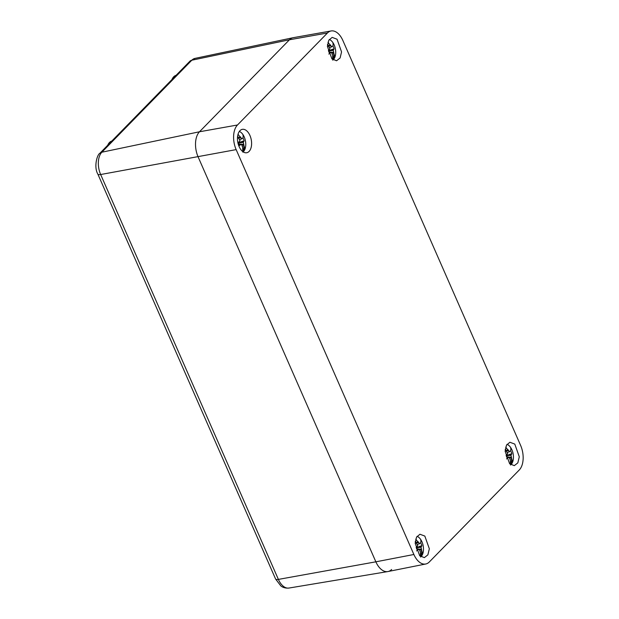 <?xml version="1.0" encoding="UTF-8"?>
<svg xmlns="http://www.w3.org/2000/svg" width="619" height="619" viewBox="0 0 619 619"><rect width="100%" height="100%" fill="white"/><g stroke="black" fill="none" stroke-linecap="round" stroke-linejoin="round"><path stroke-width="0.93" d="M275.579 578.982A6.275 1.911 -23.7 0 0 278.38 579.399A16.682 9.595 79.3 0 0 288.949 588.05C283.719 588.522 281.212 586.162 280.84 585.922L275.579 578.982L97.848 174.109C93.686 167.13 97.028 154.673 99.86 153.28L189.816 61.289L194.985 58.395L293.035 37.72A18.825 10.825 79.3 0 0 289.444 39.778L199.496 131.77L289.444 39.778A18.825 10.825 -100.7 0 1 293.228 37.682L331.134 30.95A18.415 10.585 -100.7 0 1 342.864 40.483L520.594 445.355A18.415 10.585 -100.7 0 1 519.264 469.983L429.307 561.975A18.415 10.585 -100.7 0 1 425.74 564.002A18.415 10.585 -100.7 0 1 413.879 554.492L375.865 561.82L198.134 156.947A18.825 10.825 -100.7 0 1 199.496 131.77A18.825 10.825 79.3 0 0 198.134 156.947L375.865 561.82A18.825 10.825 79.3 0 0 387.788 571.577A18.825 10.825 79.3 0 0 391.634 569.472M107.683 145.279A14.121 8.117 -100.7 0 1 109.478 142.478A14.121 8.117 -100.7 0 1 111.853 141.016M171.935 79.572A14.121 8.117 -100.7 0 1 173.722 76.771A14.121 8.117 -100.7 0 1 176.106 75.309M241.967 150.881A11.9 6.848 79.3 0 0 246.617 152.761A11.9 6.848 79.3 0 0 251.608 143.902A11.9 6.848 79.3 0 0 247.105 131.205A11.9 6.848 79.3 0 0 242.207 129.371A11.9 6.848 79.3 0 0 237.456 138.401A11.9 6.848 79.3 0 0 241.967 150.881M413.879 554.492L236.156 149.62A18.415 10.585 -100.7 0 1 237.487 124.992L327.436 33A18.415 10.585 -100.7 0 1 331.134 30.95M424.835 536.077L419.93 534.243L416.525 537.191L415.187 543.273L419.69 555.754L424.348 557.634L427.876 554.864L429.338 548.774L424.835 536.077M337.053 39.214L332.155 37.38L328.751 40.328L327.405 46.41L331.916 58.89L336.566 60.77L340.102 58L341.556 51.911L337.053 39.214M514.784 444.086L509.878 442.252L506.481 445.2L505.135 451.282L509.646 463.763L514.296 465.643L517.832 462.873L519.287 456.783L514.784 444.086M425.74 564.002L387.981 571.538A18.825 10.825 -100.7 0 1 375.865 561.82L278.38 579.399L100.657 174.527L236.156 149.62M239.429 144.877L241.526 144.173L239.058 144.181M240.466 144.823L239.746 145.341A5.091 2.925 79.3 0 1 239.615 145.163A5.091 2.925 79.3 0 1 238.47 142.416L240.048 140.792L238.702 138.23A5.091 2.925 79.3 0 1 238.787 138.052A20.388 13.138 -154.4 0 0 237.534 136.931M242.826 152.158L242.609 146.548A5.091 2.925 -100.7 0 1 242.369 146.626L241.526 144.173M238.493 142.525L243.824 141.426L243.29 142.385L238.594 142.935M238.934 143.91L239.963 144.181M241.665 144.506L243.677 144.034L243.29 142.385M241.611 141.55L244.134 140.9A5.091 2.925 79.3 0 0 242.981 138.145A5.091 2.925 79.3 0 0 242.857 137.975L239.607 139.817M241.441 144.56L243.894 145.086L243.677 144.034M241.186 144.606L243.754 145.388A5.091 2.925 79.3 0 0 243.816 145.264A5.091 2.925 79.3 0 0 243.894 145.086M238.741 138.153L240.876 137.611L241.812 138.996M238.655 138.169L240.234 136.683A5.091 2.925 79.3 0 0 239.994 136.768L238.439 138.323M237.611 136.288L238.849 137.929A5.091 2.925 79.3 0 0 238.787 138.052M239.321 131.46A10.98 6.314 -100.7 0 1 242.872 134.478A10.98 6.314 -100.7 0 1 244.667 149.821A10.98 6.314 -100.7 0 1 243.971 150.997A10.98 6.314 -100.7 0 1 243.174 151.872M244.134 140.9L243.824 141.426M240.234 136.683L240.876 137.611M238.029 134.277L239.994 136.768M242.888 148.529L243.971 150.997L243.754 145.388M417.152 549.749L419.249 549.045L416.78 549.053M418.196 549.695L417.469 550.214A5.091 2.925 79.3 0 1 417.345 550.036A5.091 2.925 79.3 0 1 416.192 547.289L417.771 545.664L416.432 543.103A5.091 2.925 79.3 0 1 416.51 542.925A20.388 13.138 -154.4 0 0 415.264 541.803M420.549 557.03L420.332 551.421A5.091 2.925 -100.7 0 1 420.092 551.498L419.249 549.045M416.216 547.397L421.554 546.298L421.021 547.258L416.324 547.807M416.664 548.782L417.686 549.053M419.396 549.378L421.4 548.906L421.021 547.258M419.342 546.422L421.856 545.772A5.091 2.925 79.3 0 0 420.711 543.018A5.091 2.925 79.3 0 0 420.587 542.848L417.33 544.689M419.171 549.432L421.624 549.958L421.4 548.906M418.908 549.479L421.477 550.26A5.091 2.925 79.3 0 0 421.539 550.136A5.091 2.925 79.3 0 0 421.624 549.958M416.463 543.025L418.599 542.484L419.543 543.869M416.386 543.041L417.957 541.555A5.091 2.925 79.3 0 0 417.717 541.64L416.169 543.196M415.334 541.161L416.572 542.801A5.091 2.925 79.3 0 0 416.51 542.925M417.051 536.333A10.98 6.314 -100.7 0 1 420.595 539.35A10.98 6.314 -100.7 0 1 422.39 554.694A10.98 6.314 -100.7 0 1 421.694 555.87A10.98 6.314 -100.7 0 1 420.905 556.744M421.856 545.772L421.554 546.298M417.957 541.555L418.599 542.484M415.751 539.149L417.717 541.64M420.618 553.401L421.694 555.87L421.477 550.26M329.378 52.886L331.474 52.182L329.006 52.189M330.414 52.832L329.695 53.35A5.091 2.925 79.3 0 1 329.563 53.172A5.091 2.925 79.3 0 1 328.418 50.425L329.997 48.8L328.658 46.239A5.091 2.925 79.3 0 1 328.735 46.061A20.388 13.138 -154.4 0 0 327.482 44.939M332.774 60.167L332.558 54.557A5.091 2.925 -100.7 0 1 332.318 54.634L331.474 52.182M328.441 50.534L333.773 49.435L333.239 50.394L328.55 50.944M328.882 51.919L329.912 52.189M331.614 52.514L333.626 52.042L333.239 50.394M331.56 49.559L334.082 48.909A5.091 2.925 79.3 0 0 332.937 46.154A5.091 2.925 79.3 0 0 332.805 45.984L329.556 47.825M331.389 52.569L333.842 53.095L333.626 52.042M331.134 52.615L333.703 53.396A5.091 2.925 79.3 0 0 333.765 53.273A5.091 2.925 79.3 0 0 333.842 53.095M328.689 46.162L330.825 45.62L331.769 47.005M328.604 46.177L330.182 44.692A5.091 2.925 79.3 0 0 329.942 44.777L328.387 46.332M327.559 44.297L328.797 45.938A5.091 2.925 79.3 0 0 328.735 46.061M329.277 39.469A10.98 6.314 -100.7 0 1 332.821 42.487A10.98 6.314 -100.7 0 1 334.616 57.83A10.98 6.314 -100.7 0 1 333.92 59.006A10.98 6.314 -100.7 0 1 333.123 59.881M334.082 48.909L333.773 49.435M330.182 44.692L330.825 45.62M327.977 42.285L329.942 44.777M332.844 56.538L333.92 59.006L333.703 53.396M507.1 457.751L509.197 457.054L506.729 457.062M508.145 457.704L507.418 458.222A5.091 2.925 79.3 0 1 507.294 458.045A5.091 2.925 79.3 0 1 506.149 455.298L507.727 453.673L506.381 451.112A5.091 2.925 79.3 0 1 506.458 450.934A20.388 13.138 -154.4 0 0 505.212 449.812M510.497 465.039L510.28 459.43A5.091 2.925 -100.7 0 1 510.041 459.507L509.197 457.054M506.172 455.406L511.503 454.307L510.969 455.267L506.272 455.816M506.613 456.791L507.642 457.062M509.344 457.387L511.356 456.915L510.969 455.267M509.29 454.431L511.805 453.781A5.091 2.925 79.3 0 0 510.66 451.027A5.091 2.925 79.3 0 0 510.536 450.856L507.286 452.698M509.12 457.441L511.573 457.967L511.356 456.915M508.857 457.487L511.426 458.269A5.091 2.925 79.3 0 0 511.487 458.145A5.091 2.925 79.3 0 0 511.573 457.967M506.419 451.034L508.555 450.493L509.491 451.878M506.334 451.05L507.905 449.564A5.091 2.925 79.3 0 0 507.673 449.649L506.118 451.205M505.282 449.17L506.528 450.81A5.091 2.925 79.3 0 0 506.458 450.934M507 444.341A10.98 6.314 -100.7 0 1 510.551 447.359A10.98 6.314 -100.7 0 1 512.339 462.703A10.98 6.314 -100.7 0 1 511.642 463.879A10.98 6.314 -100.7 0 1 510.853 464.753M511.805 453.781L511.503 454.307M507.905 449.564L508.555 450.493M505.7 447.158L507.673 449.649M510.567 461.41L511.642 463.879L511.426 458.269M99.86 153.28A6.275 4.766 44.4 0 1 101.856 152.212L191.813 60.221L289.444 39.778L327.436 33M97.848 174.109A6.275 1.911 -23.7 0 0 100.657 174.527A16.682 9.595 79.3 0 1 101.856 152.212L199.496 131.77L237.487 124.992M194.985 58.395A16.682 9.595 79.3 0 0 191.813 60.221A6.275 4.766 44.4 0 0 189.816 61.289M239.615 145.163A20.388 10.275 145.1 0 1 238.903 146.084M243.816 145.264A20.388 13.138 25.6 0 1 244.667 149.821M242.981 138.145A20.388 10.275 -34.9 0 0 242.872 134.478M417.345 550.036A20.388 10.275 145.1 0 1 416.633 550.956M421.539 550.136A20.388 13.138 25.6 0 1 422.39 554.694M420.711 543.018A20.388 10.275 -34.9 0 0 420.595 539.35M329.563 53.172A20.388 10.275 145.1 0 1 328.859 54.093M333.765 53.273A20.388 13.138 25.6 0 1 334.616 57.83M332.937 46.154A20.388 10.275 -34.9 0 0 332.821 42.487M507.294 458.045A20.388 10.275 145.1 0 1 506.582 458.965M511.487 458.145A20.388 13.138 25.6 0 1 512.339 462.703M510.66 451.027A20.388 10.275 -34.9 0 0 510.551 447.359M288.949 588.05L387.788 571.577"/></g></svg>
